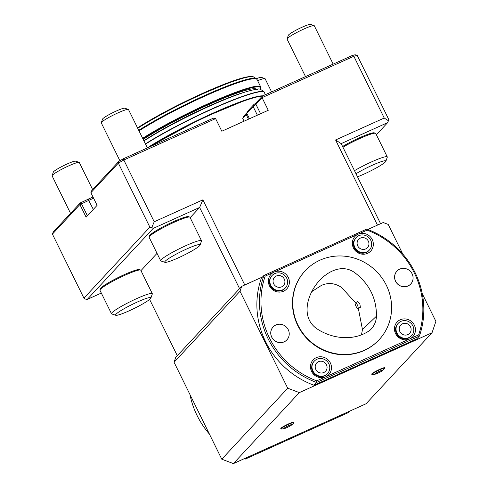 <?xml version="1.0" encoding="UTF-8"?>
<svg xmlns="http://www.w3.org/2000/svg" width="488" height="488" viewBox="0 0 488 488"><rect width="100%" height="100%" fill="white"/><g stroke="black" fill="none" stroke-linecap="round" stroke-linejoin="round"><path stroke-width="0.73" d="M358.033 308.361A3.16 0.891 65.7 0 1 357.948 308.428A3.16 0.891 65.7 0 1 355.831 305.909A3.16 0.891 65.7 0 1 355.343 302.664A3.16 0.891 65.7 0 1 357.381 305.006A3.16 0.891 65.7 0 1 358.033 308.361M355.343 302.664L357.71 301.596L359.821 303.701L360.394 307.3L357.948 308.428M358.314 308.257L362.45 329.528L361.468 334.939M311.814 291.592L321.488 285.364C328.418 282.387 335.128 283.101 341.618 287.511L355.41 302.633M362.45 329.528L376.468 316.157C376.211 321.72 374.076 326.393 370.069 330.181C354.745 341.319 332.651 339.367 316.743 328.662C300.632 317.395 307.513 295.35 316.791 283.723C324.819 273.097 341.21 262.599 354.99 272.835C369.398 283.979 376.559 298.418 376.468 316.157M374.784 373.96A4.551 0.512 -26.2 0 1 380.006 371.02A4.551 0.512 -26.2 0 1 382.549 370.551A4.551 0.512 -26.2 0 1 378.993 372.631A4.551 0.512 -26.2 0 1 375.174 374.18A4.551 0.512 -26.2 0 1 374.784 373.96M375.174 374.18A17.684 17.684 0 0 1 372.198 374.589A7.198 0.817 -26.2 0 1 371.893 374.51A7.198 0.817 -26.2 0 1 372.057 374.174A7.198 0.817 -26.2 0 1 378.92 370.148A7.198 0.817 -26.2 0 1 384.812 368.153A7.198 0.817 -26.2 0 1 384.69 368.446A17.684 17.684 0 0 1 382.549 370.551M384.812 368.153L384.629 367.781A7.198 0.817 153.8 0 0 378.743 369.782A7.198 0.817 153.8 0 0 371.874 373.802A7.198 0.817 153.8 0 0 371.71 374.137L371.893 374.51M257.377 115.192L253.132 106.567L246.824 113.362L249.478 118.755M246.879 113.478A26.553 3.007 -26.2 0 1 246.855 113.802A26.553 3.007 -26.2 0 1 246.251 114.668L242.719 118.474L243.597 116.29L246.916 112.716A28.072 3.178 153.8 0 0 247.141 112.453M244.775 284.974L202.88 199.836L154.22 221.784L123.824 160.009L215.611 118.602L221.82 131.229L268.266 110.276L262.056 97.655L255.913 104.261A26.553 3.007 -26.2 0 1 253.132 106.567L253.748 104.664A28.072 3.178 153.8 0 0 256.578 102.309L262.404 96.038L352.312 55.486L353.837 56.248L262.056 97.655L262.404 96.038M357.216 55.382L388.722 119.414L388.436 120.756L384.239 118.029L353.837 56.248L357.216 55.382L355.093 54.766L352.312 55.486M93.586 198.201L88.853 200.336A26.553 3.007 -26.2 0 1 81.508 203.813L79.892 204.539L52.417 234.124L83.924 298.156L85.327 299.065L87.248 299.412L101.321 293.062M90.884 192.711L91.854 190.418L118.883 161.314L123.397 158.746L123.824 160.009L118.352 163.126L90.884 192.711L97.094 205.332L86.108 217.166L79.892 204.539L80.532 202.794A28.072 3.178 153.8 0 0 88.078 199.226L93.312 209.407M202.88 199.836L199.629 207.467L153.183 228.414L151.786 227.506L149.865 227.158L118.352 163.126L118.883 161.314M149.615 299.431L177.296 355.685L239.565 288.634L199.629 207.467L190.155 217.666M377.474 225.114L335.579 139.977L384.239 118.029M388.436 120.756L387.618 122.665L341.173 143.618L380.585 223.711M341.173 143.618L335.579 139.977M154.22 221.784L151.786 227.506M140.965 270.626L157.026 253.339M376.382 134.767L387.618 122.665M153.183 228.414L87.248 299.412M83.924 298.156L149.865 227.158M342.588 146.492A21.801 2.47 -26.2 0 1 359.43 137.799A21.801 2.47 -26.2 0 1 374.229 132.84L375.473 133.254A22.741 2.574 -26.2 0 1 375.736 133.45L387.277 156.91A22.741 2.574 -26.2 0 1 387.271 157.24L385.886 161.235A19.709 2.233 -26.2 0 1 375.62 168.317A19.709 2.233 -26.2 0 1 357.509 176.809M164.968 262.324L160.955 260.988A22.741 2.574 -26.2 0 1 160.692 260.793L149.145 237.333A22.741 2.574 -26.2 0 1 149.151 237.003L149.578 235.771A21.801 2.47 -26.2 0 1 173.649 221.601A21.801 2.47 -26.2 0 1 188.447 216.641L189.692 217.056A22.741 2.574 -26.2 0 1 189.954 217.251L201.495 240.712A22.741 2.574 -26.2 0 1 201.489 241.041L200.104 245.037A19.709 2.233 -26.2 0 1 183.409 255.456A19.709 2.233 -26.2 0 1 164.968 262.324A19.709 2.233 -26.2 0 1 186.501 249.063A19.709 2.233 -26.2 0 1 200.104 245.037M115.778 315.291L111.764 313.955A22.741 2.574 -26.2 0 1 111.502 313.754L99.955 290.293A22.741 2.574 -26.2 0 1 99.961 289.97L100.388 288.731A21.801 2.47 -26.2 0 1 124.458 274.561A21.801 2.47 -26.2 0 1 139.257 269.608L140.501 270.017A22.741 2.574 -26.2 0 1 140.764 270.218L152.305 293.678A22.741 2.574 -26.2 0 1 152.305 294.002L150.914 298.003A19.709 2.233 -26.2 0 1 134.218 308.422A19.709 2.233 -26.2 0 1 115.778 315.291A19.709 2.233 -26.2 0 1 137.311 302.029A19.709 2.233 -26.2 0 1 150.914 298.003M239.565 288.634L241.658 286.377L240.004 291.257L174.07 362.248L175.723 357.375L177.296 355.685M240.004 291.257L287.713 388.21L299.333 392.608L233.398 463.6L221.778 459.202L287.713 388.21M174.07 362.248L221.778 459.202M241.658 286.377L262.526 276.964M367.793 229.482L383.208 222.528L388.192 224.413L402.752 254.016M233.398 463.6L366.104 403.741L432.039 332.749L435.894 321.366L422.242 293.624M432.039 332.749L299.333 392.608M366.744 229.092L367.104 230.141L358.125 234.191A10.736 10.23 -137.1 0 1 369.697 236.18A10.736 10.23 -137.1 0 1 372.814 247.514A10.736 10.23 -137.1 0 1 355.972 251.351A10.736 10.23 -137.1 0 1 358.125 234.191L274.164 272.066A10.736 10.23 -137.1 0 1 282.168 271.865A10.736 10.23 -137.1 0 1 287.652 287.798A10.736 10.23 -137.1 0 1 271.023 288.213A10.736 10.23 -137.1 0 1 274.164 272.066L265.179 276.116A82.746 78.824 42.9 0 0 316.718 380.853L325.697 376.803A10.736 10.23 -137.1 0 1 310.697 368.837A10.736 10.23 -137.1 0 1 321.616 356.82A10.736 10.23 -137.1 0 1 330.955 371.014A10.736 10.23 -137.1 0 1 325.697 376.803L409.658 338.928A10.736 10.23 -137.1 0 1 394.469 329.595A10.736 10.23 -137.1 0 1 408.285 319.603A10.736 10.23 -137.1 0 1 415.428 329.119A10.736 10.23 -137.1 0 1 409.658 338.928L418.643 334.878L419.387 336.079L416.795 338.867L313.967 385.252A84.009 80.032 42.9 0 1 261.324 278.264L263.91 275.476L366.744 229.092A84.009 80.032 -137.1 0 1 419.387 336.079L316.56 382.464L313.967 385.252M293.91 422.577L293.727 422.205A7.198 0.817 153.8 0 0 287.841 424.206A7.198 0.817 153.8 0 0 280.972 428.226A7.198 0.817 153.8 0 0 280.807 428.568L280.99 428.94A7.198 0.817 -26.2 0 1 281.155 428.598A7.198 0.817 -26.2 0 1 288.024 424.578A7.198 0.817 -26.2 0 1 293.91 422.577A7.198 0.817 -26.2 0 1 293.788 422.87A7.198 0.817 -26.2 0 1 293.745 422.919M253.748 104.664L247.532 111.356L246.824 113.362M244.061 121.201L242.719 118.474M215.611 118.602L213.305 118.188L123.397 158.746M52.417 234.124L53.21 232.032L80.239 202.929M88.078 199.226L92.994 197.012M291.836 424.798A4.551 0.512 -26.2 0 1 291.647 424.975A4.551 0.512 -26.2 0 1 288.091 427.055A4.551 0.512 -26.2 0 1 284.272 428.604A4.551 0.512 -26.2 0 1 287.322 426.286A4.551 0.512 -26.2 0 1 291.836 424.798M284.272 428.604A17.684 17.684 0 0 1 281.295 429.019A7.198 0.817 -26.2 0 1 280.99 428.94M316.718 380.853L316.56 382.464A84.009 80.032 -137.1 0 1 263.91 275.476L265.179 276.116M297.985 325.148A50.532 48.141 -137.1 0 1 305.146 270.828A50.532 48.141 -137.1 0 1 374.93 269.943A50.532 48.141 -137.1 0 1 379.2 339.605A50.532 48.141 -137.1 0 1 297.985 325.148M379.2 339.605L378.938 339.886A50.532 48.141 -137.1 0 1 297.723 325.429A50.532 48.141 -137.1 0 1 304.884 271.108L305.146 270.828M285.389 287.896A9.095 8.662 -137.1 0 1 275.909 289.97A9.095 8.662 -137.1 0 1 272.06 275.513A9.095 8.662 -137.1 0 1 286.682 278.117A9.095 8.662 -137.1 0 1 285.389 287.896L284.888 288.439A9.095 8.662 -137.1 0 1 275.409 290.512L272.761 288.963L270.755 286.663L269.589 283.863L269.394 280.887L270.193 278.056L271.578 276.037M369.434 249.984L368.928 250.527A9.095 8.662 -137.1 0 1 357.82 251.796A9.095 8.662 -137.1 0 1 353.824 241.127L356.106 237.607A9.095 8.662 -137.1 0 1 370.721 240.206A9.095 8.662 -137.1 0 1 369.434 249.984A9.095 8.662 -137.1 0 1 358.326 251.253A9.095 8.662 -137.1 0 1 354.325 240.584A9.095 8.662 -137.1 0 1 356.106 237.607M418.643 334.878A82.746 78.824 42.9 0 0 367.104 230.141M411.591 335.659L408.413 338.111L405.546 338.843L401.63 338.288A9.095 8.662 -137.1 0 1 397.757 323.825L398.263 323.282A9.095 8.662 -137.1 0 1 412.879 325.88A9.095 8.662 -137.1 0 1 411.591 335.659A9.095 8.662 -137.1 0 1 402.136 337.745A9.095 8.662 -137.1 0 1 398.263 323.282M327.546 373.57L325.264 375.553L322.531 376.602L319.555 376.675L316.669 375.76L314.205 373.96L312.436 371.478L311.564 368.599L311.93 364.737A9.095 8.662 -137.1 0 1 313.717 361.736L314.217 361.193A9.095 8.662 -137.1 0 1 325.301 359.906A9.095 8.662 -137.1 0 1 329.345 370.526A9.095 8.662 -137.1 0 1 327.546 373.57A9.095 8.662 -137.1 0 1 312.93 370.971A9.095 8.662 -137.1 0 1 314.217 361.193M288.89 331.364L288.896 331.382A9.461 9.01 -137.1 0 1 288.896 331.382A9.461 9.01 -137.1 0 1 284.132 341.862A9.461 9.01 -137.1 0 1 270.846 334.433A9.461 9.01 -137.1 0 1 281.369 324.392A9.461 9.01 -137.1 0 1 281.375 324.392L281.387 324.392A9.431 8.985 -137.1 0 1 288.89 331.364A9.431 8.985 -137.1 0 1 284.144 341.814A9.431 8.985 -137.1 0 1 271.761 337.129A9.431 8.985 -137.1 0 1 272.542 327.655A9.431 8.985 -137.1 0 1 281.387 324.392M407.986 285.992A9.461 9.01 -137.1 0 1 394.7 278.569A9.461 9.01 -137.1 0 1 405.223 268.522A9.461 9.01 -137.1 0 1 405.229 268.522L405.241 268.528A9.431 8.985 -137.1 0 1 412.104 273.817A9.431 8.985 -137.1 0 1 412.744 275.5A9.461 9.01 -137.1 0 1 412.75 275.519A9.461 9.01 -137.1 0 1 407.986 285.992M284.284 279.038A6.063 5.777 -137.1 0 1 278.63 287.31A6.063 5.777 -137.1 0 1 274.024 277.946A6.063 5.777 -137.1 0 1 284.284 279.038M410.487 326.801A6.063 5.777 -137.1 0 1 404.833 335.073A6.063 5.777 -137.1 0 1 400.227 325.71A6.063 5.777 -137.1 0 1 410.487 326.801M315.834 369.501A6.063 5.777 -137.1 0 1 321.488 361.23A6.063 5.777 -137.1 0 1 326.094 370.593A6.063 5.777 -137.1 0 1 315.834 369.501M368.324 241.127A6.063 5.777 -137.1 0 1 362.675 249.399A6.063 5.777 -137.1 0 1 358.07 240.035A6.063 5.777 -137.1 0 1 368.324 241.127M412.744 275.5L412.75 275.519A9.431 8.985 -137.1 0 1 407.998 285.944A9.431 8.985 -137.1 0 1 394.749 278.538A9.431 8.985 -137.1 0 1 405.241 268.528M150.725 136.628A73.267 8.296 -26.2 0 1 153.506 134.956A73.267 8.296 -26.2 0 1 228.366 98.125A73.267 8.296 -26.2 0 1 231.385 96.935M256.346 78.721A12.444 1.409 -26.2 0 1 261.324 77.36L264.917 78.562A15.159 1.714 -26.2 0 1 265.088 78.69L271.584 91.897M257.634 80.703A15.159 1.714 -26.2 0 1 264.917 78.562M119.902 160.735L101.297 122.915A15.159 1.714 -26.2 0 1 101.297 122.701L102.541 119.121A12.444 1.409 -26.2 0 1 116.284 111.032A12.444 1.409 -26.2 0 1 124.733 108.202L128.326 109.397A15.159 1.714 -26.2 0 1 128.496 109.532L147.388 147.919M101.297 122.701A15.159 1.714 -26.2 0 1 101.638 122.207A15.159 1.714 -26.2 0 1 118.035 112.85A15.159 1.714 -26.2 0 1 128.326 109.397M70.547 213.36L52.106 175.881A15.159 1.714 -26.2 0 1 52.106 175.662L53.351 172.087A12.444 1.409 -26.2 0 1 67.094 163.999A12.444 1.409 -26.2 0 1 75.542 161.168L79.135 162.364A15.159 1.714 -26.2 0 1 79.306 162.498L92.635 189.582M52.106 175.662A15.159 1.714 -26.2 0 1 52.448 175.168A15.159 1.714 -26.2 0 1 68.845 165.81A15.159 1.714 -26.2 0 1 79.135 162.364M99.961 289.97A22.741 2.574 -26.2 0 1 125.062 275.189A22.741 2.574 -26.2 0 1 140.501 270.017M111.502 313.754A22.741 2.574 -26.2 0 1 136.609 298.65A22.741 2.574 -26.2 0 1 152.305 293.678M149.151 237.003A22.741 2.574 -26.2 0 1 174.253 222.229A22.741 2.574 -26.2 0 1 189.692 217.056M160.692 260.793A22.741 2.574 -26.2 0 1 185.8 245.684A22.741 2.574 -26.2 0 1 201.495 240.712M356.008 173.758A19.709 2.233 -26.2 0 1 372.283 165.261A19.709 2.233 -26.2 0 1 385.886 161.235M354.489 170.666A22.741 2.574 -26.2 0 1 371.582 161.882A22.741 2.574 -26.2 0 1 387.277 156.91M342.942 147.211A22.741 2.574 -26.2 0 1 360.034 138.421A22.741 2.574 -26.2 0 1 375.473 133.254M305.519 76.592L287.078 39.113A15.159 1.714 -26.2 0 1 287.078 38.894A15.159 1.714 -26.2 0 1 287.42 38.4A15.159 1.714 -26.2 0 1 303.817 29.042A15.159 1.714 -26.2 0 1 314.107 25.596A15.159 1.714 -26.2 0 1 314.278 25.73L333.17 64.117M287.078 38.894L288.323 35.319A12.444 1.409 -26.2 0 1 302.066 27.23A12.444 1.409 -26.2 0 1 310.514 24.4L314.107 25.596M189.942 394.499A84.009 80.032 42.9 0 0 209.431 434.113M244.396 458.641A84.009 80.032 42.9 0 0 245.446 459.031L348.273 412.647L349.658 411.158M246.824 457.543L245.446 459.031M248.484 119.2L246.251 114.668L246.916 112.716M260.58 113.747L255.913 104.261L256.578 102.309M87.395 215.775L81.508 203.813L80.532 202.794M137.524 127.874A72.95 8.259 -26.2 0 1 203.301 93.049A72.95 8.259 -26.2 0 1 251.54 76.628M137.726 128.277A74.042 8.381 -26.2 0 1 207.376 91.774A74.042 8.381 -26.2 0 1 253.851 77.055L256.261 78.659A75.5 8.546 -26.2 0 0 209.504 93.385A75.5 8.546 -26.2 0 0 138.726 130.32M138.995 130.863A75.67 8.564 -26.2 0 1 212.018 92.952A75.67 8.564 -26.2 0 1 257.084 79.574L256.261 78.659M142.648 138.293A75.67 8.564 -26.2 0 1 215.678 100.382A75.67 8.564 -26.2 0 1 260.738 87.01L257.084 79.574M142.911 138.818A75.164 8.509 -26.2 0 1 220.698 98.851A75.164 8.509 -26.2 0 1 260.214 89.383M256.651 89.347A70.998 8.04 153.8 0 0 211.676 103.303A70.998 8.04 153.8 0 0 143.21 139.434M143.862 140.751A69.735 7.893 -26.2 0 1 245.531 91.939M145.4 143.881A76.683 8.68 -26.2 0 1 219.216 105.664A76.683 8.68 -26.2 0 1 264.466 92.293C261.123 89.341 258.835 88.334 257.585 89.273L253.516 89.835C247.526 91.067 239.144 93.83 228.366 98.125M145.516 144.106A76.683 8.68 -26.2 0 1 219.332 105.89A76.683 8.68 -26.2 0 1 264.575 92.519L264.466 92.293M262.977 95.776L260.183 95.965L248.465 98.972L202.124 118.188L147.339 147.821A75.164 8.509 -26.2 0 1 213.494 112.935A75.164 8.509 -26.2 0 1 262.849 95.837M149.45 146.992A75.67 8.564 -26.2 0 1 262.373 96.069M291.647 424.975A17.684 17.684 0 0 0 293.788 422.87M272.06 275.513L271.56 276.055M137.518 127.862L148.62 121.036L191.729 98.393L234.039 80.587L245.745 77.141L250.191 76.451L253.851 77.055M260.299 89.395L260.738 87.01M143.923 140.879L153.506 134.956M265.082 94.831L264.575 92.519"/></g></svg>
